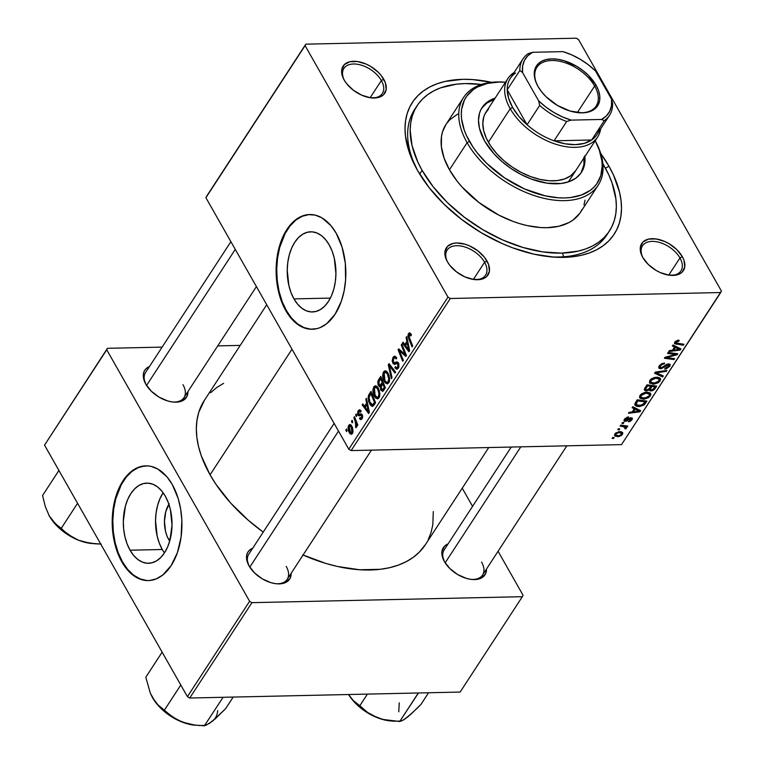 <?xml version="1.0" encoding="UTF-8"?>
<svg xmlns="http://www.w3.org/2000/svg" width="764" height="764" viewBox="0 0 764 764"><rect width="100%" height="100%" fill="white"/><g stroke="black" fill="none" stroke-linecap="round" stroke-linejoin="round"><path stroke-width="1.15" d="M169.694 541.17A25.403 15.433 88.7 0 1 168.72 539.604L170.448 538.267L168.72 539.604L166.858 535.612L165.492 531.114L164.451 521.315L165.759 511.699L169.226 503.724M163.057 492.866L159.943 498.711L157.594 505.462L156.104 512.864L155.531 520.647L157.164 536.108L159.323 543.204L162.264 549.497A40.091 24.352 -91.3 0 0 164.441 552.897L162.264 549.497L130.061 550.214L162.264 549.497A40.091 24.352 -91.3 0 1 163.114 492.78M165.291 496.18A40.091 24.352 88.7 0 1 170.248 539.136A40.091 24.352 88.7 0 1 148.56 563.278A40.091 24.352 88.7 0 1 130.061 550.214L127.11 543.911L124.962 536.815L123.682 529.204L123.319 521.354L125.392 506.169L127.741 499.417L130.854 493.582L134.607 488.874L138.876 485.493L143.479 483.564L148.235 483.154L152.981 484.281L157.518 486.907L161.672 490.927L165.291 496.18L168.233 502.483L170.391 509.569L172.034 525.04L169.961 540.224L167.612 546.976L164.499 552.811L160.736 557.51L156.477 560.891L151.874 562.829L147.118 563.24L142.371 562.113L137.835 559.487L133.681 555.466L130.061 550.214A40.091 24.352 88.7 0 1 125.105 507.258A40.091 24.352 88.7 0 1 146.793 483.115A40.091 24.352 88.7 0 1 165.291 496.18M146.105 465.839A57.386 34.858 -91.3 0 0 115.316 500.611A57.386 34.858 -91.3 0 0 122.46 561.855L121.848 561.874A57.386 34.858 88.7 0 1 114.762 500.391A57.386 34.858 88.7 0 1 145.8 465.839A57.386 34.858 88.7 0 1 172.282 484.548L167.106 477.022L157.957 469.125L151.282 466.432L147.872 465.897L141.053 466.479L137.721 467.597L131.341 471.417L125.573 477.233L120.636 484.815L116.701 493.869L113.034 509.445L112.212 520.571L112.719 531.811L114.552 542.707L117.637 552.859L124.331 565.837L129.928 572.513L132.984 575.149L139.478 578.911L146.268 580.525L149.687 580.506L156.419 578.816L162.789 574.996L171.146 565.599L177.429 552.553L181.097 536.977L181.842 520.217L180.657 509.091L178.193 498.52L172.282 484.548A57.386 34.858 88.7 0 1 179.368 546.021A57.386 34.858 88.7 0 1 148.331 580.583A57.386 34.858 88.7 0 1 121.848 561.874L122.46 561.855A57.386 34.858 -91.3 0 0 148.636 580.573M329.198 244.872A40.091 24.352 88.7 0 1 334.145 287.818A40.091 24.352 88.7 0 1 312.466 311.96A40.091 24.352 88.7 0 1 293.959 298.896L330.373 298.094L293.959 298.896L291.017 292.602L288.868 285.507L287.226 270.045L287.808 262.262L289.298 254.861L291.647 248.109L294.761 242.264L298.514 237.566L302.783 234.185L307.376 232.246L312.142 231.836L316.879 232.972L321.415 235.589L325.579 239.609L329.198 244.872L332.139 251.165L334.298 258.261L335.931 273.722L335.358 281.496L333.868 288.907L331.519 295.658L328.405 301.503L324.643 306.202L320.383 309.582L315.78 311.511L311.024 311.922L306.278 310.795L301.742 308.169L297.588 304.158L293.959 298.896A40.091 24.352 88.7 0 1 289.012 255.94A40.091 24.352 88.7 0 1 310.7 231.798A40.091 24.352 88.7 0 1 329.198 244.872M310.012 214.522A57.386 34.858 -91.3 0 0 279.223 249.293A57.386 34.858 -91.3 0 0 286.366 310.547L285.755 310.556A57.386 34.858 88.7 0 1 278.669 249.083A57.386 34.858 88.7 0 1 309.707 214.531A57.386 34.858 88.7 0 1 336.189 233.23L331.003 225.705L321.864 217.816L315.188 215.114L308.36 214.598L304.96 215.171L298.371 217.941L292.278 222.773L284.533 233.498L280.608 242.551L277.848 252.741L276.358 263.656L276.625 280.493L278.459 291.39L281.544 301.551L288.238 314.529L296.89 323.841L303.384 327.594L310.174 329.208L316.984 328.625L320.326 327.508L326.696 323.688L335.052 314.281L341.336 301.236L344.096 291.055L345.586 280.14L345.318 263.303L342.091 247.202L336.189 233.23A57.386 34.858 88.7 0 1 343.275 294.713A57.386 34.858 88.7 0 1 312.237 329.265A57.386 34.858 88.7 0 1 285.755 310.556L286.366 310.547A57.386 34.858 -91.3 0 0 312.543 329.255M669.885 275.279A22.949 13.637 33.1 0 0 679.941 257.936L682.3 256.618A24.868 14.774 -146.9 0 1 670.639 275.346A24.868 14.774 -146.9 0 1 642.801 257.487L648.302 264.487L655.97 270.351L660.258 272.567L668.939 275.155L676.646 274.983L679.75 273.856L682.204 272.089L684.773 266.894L683.961 260.209L682.3 256.618L676.808 249.618L669.14 243.754L664.852 241.539L656.171 238.951L648.464 239.122L642.906 242.026L640.337 247.211L641.149 253.896L642.801 257.487A24.868 14.774 -146.9 0 1 642.553 257.029A24.868 14.774 -146.9 0 1 652.37 238.683A24.868 14.774 -146.9 0 1 682.3 256.618L679.941 257.936A22.949 13.637 -146.9 0 1 680.944 270.876A22.949 13.637 -146.9 0 1 669.885 275.279M474.52 279.586A22.949 13.637 33.1 0 0 484.577 262.253L486.935 260.925A24.868 14.774 -146.9 0 1 475.275 279.662A24.868 14.774 -146.9 0 1 447.446 261.804L449.853 265.375L456.566 271.936L464.894 276.883L473.575 279.462L481.282 279.299L484.386 278.172L486.84 276.396L489.409 271.21L488.597 264.516L484.529 257.353L477.815 250.793L469.488 245.846L465.104 244.222L456.757 243L453.1 243.429L447.542 246.333L444.973 251.518L445.784 258.203L447.446 261.804A24.868 14.774 -146.9 0 1 447.188 261.345A24.868 14.774 -146.9 0 1 457.006 242.99A24.868 14.774 -146.9 0 1 486.935 260.925L484.577 262.253A22.949 13.637 -146.9 0 1 485.579 275.193A22.949 13.637 -146.9 0 1 474.52 279.586M371.294 97.878A22.949 13.637 33.1 0 0 381.351 80.535L383.709 79.217A24.868 14.774 -146.9 0 1 372.049 97.945A24.868 14.774 -146.9 0 1 344.22 80.086L346.627 83.668L353.34 90.219L361.668 95.166L370.349 97.754L378.056 97.582L381.16 96.455L383.614 94.688L386.183 89.493L385.371 82.808L381.303 75.646L378.218 72.217L370.55 66.353L366.262 64.138L357.581 61.55L349.874 61.722L344.316 64.625L341.747 69.81L342.558 76.495L344.22 80.086A24.868 14.774 -146.9 0 1 343.962 79.628A24.868 14.774 -146.9 0 1 353.78 61.282A24.868 14.774 -146.9 0 1 383.709 79.217L381.351 80.535A22.949 13.637 -146.9 0 1 382.353 93.485A22.949 13.637 -146.9 0 1 371.294 97.878M473.374 279.433L484.577 262.253L473.374 279.433M668.739 275.126L679.941 257.936L668.739 275.126M370.148 97.725L381.351 80.535L370.148 97.725M172.931 402.026A22.949 13.637 33.1 0 0 182.988 384.693A22.949 13.637 -146.9 0 1 183.981 397.633A22.949 13.637 -146.9 0 1 172.931 402.026M187.925 391.588A24.868 14.774 -146.9 0 1 173.686 402.103A24.868 14.774 -146.9 0 1 145.848 384.244L151.348 391.235L159.007 397.108L167.679 400.947L171.976 401.912L176.035 402.179L182.797 400.613L186.941 396.487L187.925 391.588M276.157 583.744A22.949 13.637 33.1 0 0 286.213 566.401A22.949 13.637 -146.9 0 1 287.207 579.341A22.949 13.637 -146.9 0 1 276.157 583.744M291.151 573.296A24.868 14.774 -146.9 0 1 276.912 583.811A24.868 14.774 -146.9 0 1 249.074 565.952L254.574 572.952L262.233 578.816L270.905 582.655L275.202 583.62L279.261 583.887L286.022 582.321L290.167 578.195L291.151 573.296M471.522 579.427A22.949 13.637 33.1 0 0 481.578 562.094A22.949 13.637 -146.9 0 1 482.571 575.034A22.949 13.637 -146.9 0 1 471.522 579.427M486.515 568.989A24.868 14.774 -146.9 0 1 472.267 579.504A24.868 14.774 -146.9 0 1 444.438 561.645L449.939 568.636L457.598 574.509L466.269 578.348L470.567 579.313L474.625 579.58L481.387 578.014L485.532 573.888L486.515 568.989M609.347 231.1L606.864 234.911A114.762 68.177 -146.9 0 1 550.204 256.819A114.762 68.177 33.1 0 0 608.068 232.944M608.965 166.237A120.502 71.587 -146.9 0 1 552.439 257.019A120.502 71.587 -146.9 0 1 417.555 170.468L429.253 187.791L444.19 204.37L461.781 219.564L481.339 232.791L502.139 243.544L512.739 247.861L533.874 254.154L554.206 257.153L572.962 256.733L581.528 255.252L589.436 252.922L596.608 249.79L602.977 245.865L608.478 241.195L613.062 235.828L616.691 229.802L619.327 223.193L620.931 216.05L621.504 208.457L621.036 200.464L619.528 192.175L613.463 174.975L608.965 166.237L600.743 153.526A120.502 71.587 -146.9 0 1 608.965 166.237L605.451 168.214L608.965 166.237M204.389 400.346L198.726 412.445L196.969 420.267L196.338 428.585L196.854 437.333L198.506 446.415L201.276 455.755L210.071 474.816L291.991 349.215L210.071 474.816L216.002 484.366L230.661 503.027L248.558 520.504L263.217 532.097A131.981 78.405 33.1 0 1 210.071 474.816A131.981 78.405 33.1 0 1 204.341 400.412L266.731 304.75M563.756 256.771L562.629 253.734M351.115 450.579L450.302 298.504L720.71 292.536L621.524 444.619L351.115 450.579L348.795 449.203L205.908 197.695L305.094 45.611L447.971 297.129L348.795 449.203L205.908 197.695L206.624 196.243L305.81 44.169L576.218 38.2L578.539 39.575L721.426 291.094L720.71 292.536L450.302 298.504L447.971 297.129L305.094 45.611L305.81 44.169L576.218 38.2L578.539 39.575L721.426 291.094L621.524 444.619L351.115 450.579L348.795 449.203L447.971 297.129L450.302 298.504L351.115 450.579M621.915 423.361L623.29 423.542L623.911 422.587L622.526 422.425L621.915 423.361L623.29 423.542L623.911 422.587L622.526 422.425L621.915 423.361M617.78 429.683L619.165 429.874L619.785 428.91L618.391 428.747L617.78 429.683L619.165 429.874L619.785 428.91L618.391 428.747L617.78 429.683M640.003 395.408L639.487 397.108L640.184 398.34L644.042 399.19L648.665 397.672L650.928 394.501L650.212 393.049L647.834 392.247L644.883 392.419L641.674 393.766L640.003 395.408L639.697 397.777L643.613 399.209L650.384 395.991L650.517 393.345L646.621 392.209L640.003 395.408M632.105 407.737L634.282 408.778L632.191 411.977L629.097 412.35L628.476 413.286L639.917 411.815L640.662 410.669L632.764 406.715L632.105 407.737L634.282 408.778L632.191 411.977L629.097 412.35L628.476 413.286L639.917 411.815L640.662 410.669L632.764 406.715L632.105 407.737M649.19 389.774L650.976 390.967L649.495 388.37L650.976 390.967L654.194 389.669L653.697 388.8L654.194 389.669L655.187 388.408L654.614 387.405L655.187 388.408L656.687 386.106L647.051 384.817L644.281 389.449L645.714 390.92L649.19 389.774L650.231 390.91L652.618 390.652L654.49 389.363L656.687 386.106L647.051 384.817L644.692 388.427L644.405 390.156L646.306 390.948L649.19 389.774L649.295 390.375M654.586 373.252L662.655 376.958L663.314 375.945L656.4 372.775L666.284 371.39L666.905 370.444L655.369 372.058L654.586 373.252L662.655 376.958L663.314 375.945L656.4 372.775L666.284 371.39L666.905 370.444L655.369 372.058L654.586 373.252M678.298 340.247L675.386 341.374L674.641 343.714L683.35 345.223L683.971 344.277L675.844 342.94L676.302 341.766L678.738 341.241L679.206 340.305L674.746 342.138L674.497 343.523L683.35 345.223L683.971 344.277L677.143 343.361L675.949 342.176L678.738 341.241L679.206 340.305L678.298 340.247M667.526 353.426L675.71 354.486L665.005 357.285L664.365 358.268L674.001 359.558L674.622 358.612L666.418 357.552L677.124 354.773L677.773 353.78L668.137 352.481L667.526 353.426L675.71 354.486L665.005 357.285L664.365 358.268L674.001 359.558L674.622 358.612L666.418 357.552L677.124 354.773L677.773 353.78L668.137 352.481L667.526 353.426M672.368 345.987L674.545 347.028L672.463 350.237L669.359 350.6L668.748 351.545L680.189 350.074L680.934 348.928L673.036 344.975L672.368 345.987L674.545 347.028L672.463 350.237L669.359 350.6L668.748 351.545L680.189 350.074L680.934 348.928L673.036 344.975L672.368 345.987M667.984 364.839L668.481 366.357L665.177 368.133L664.9 369.069L669.703 366.367L668.309 363.912L669.703 366.367L670.114 364.504L668.529 363.903L661.013 367.761L660.115 367.388L659.905 365.049L660.43 365.966L662.445 364.275L662.035 363.559L662.445 364.275L663.83 363.998L663.362 363.187L664.164 363.998L663.677 363.139L664.164 363.998L664.651 363.062L659.227 365.937L658.673 367.255L659.389 368.515L661.538 368.573L668.299 364.858L668.844 365.478L668.233 366.691L665.177 368.133L664.67 369.069L666.227 368.85L669.703 366.367L670.229 364.953L669.55 364.036L667.02 364.208L661.538 367.694L660.153 367.455L660.43 365.966L662.121 364.409L664.164 363.998L664.651 363.062L661.595 363.759L659.227 365.937L658.816 368.019L660.507 368.697L666.8 365.211L668.777 365.144L668.089 363.931M649.782 380.415L649.696 383.089L653.822 384.197L658.444 382.668L660.717 379.498L660 378.046L657.613 377.254L654.662 377.426L651.453 378.772L649.782 380.415L649.476 382.783L653.392 384.216L660.163 380.988L660.306 378.352L656.4 377.215L649.782 380.415M625.764 420.506L624.971 418.586L625.372 419.302L628.189 417.908L627.702 417.058L628.189 417.908L628.657 416.972L627.053 417.23L624.198 419.684L623.997 420.792L624.78 421.403L626.728 421.05L630.835 418.662L630.969 419.875L628.352 421.833L629.956 421.461L631.952 419.856L632.325 418.118L630.071 417.946L625.515 420.486L625.496 419.121L628.189 417.908L628.514 416.982L624.436 419.274L624.064 420.945L625.239 421.442L630.73 418.662L631.15 419.627L628.352 421.833L632.095 419.646L632.382 418.204L631.169 417.727L625.764 420.506L624.522 419.149M635.524 402.485L634.798 404.099L635.18 405.417L636.88 406.362L639.707 406.553L643.976 405.016L646.907 401.1L637.271 399.811L634.836 403.927L634.96 405.111L639.038 406.582L644.558 404.5L646.907 401.1L637.271 399.811L635.524 402.485M614.896 433.914L614.514 435.203L615.077 436.12L618.362 436.693L621.543 435.432L622.851 433.131L621.667 431.918L619.843 431.612L615.736 432.968L614.667 435.671L617.761 436.731L622.421 434.468L622.717 432.711L619.432 431.612L614.896 433.914M626.451 428.289L624.971 425.682L626.451 428.289L625.076 425.701L625.706 426.809L627.149 427.009L626.518 425.892L627.149 427.009L627.769 426.064L620.76 425.118L620.139 426.073L625.067 427.086L625.449 427.888L624.79 428.585L625.754 428.938L626.595 427.773L625.706 426.809L627.149 427.009L627.769 426.064L620.76 425.118L620.139 426.073L622.927 426.484L625.344 428.107L624.79 428.585L625.754 428.938L626.49 427.477M612.126 438.355L613.511 438.546L614.132 437.581L612.738 437.419L612.126 438.355L613.511 438.546L614.132 437.581L612.738 437.419L612.126 438.355M355.623 414.928L356.291 416.561L356.912 415.597L356.234 413.993L355.623 414.928L356.626 414.909L355.623 414.928L356.291 416.561L356.912 415.597L356.234 413.993L355.623 414.928M351.497 421.26L352.166 422.884L352.787 421.929L352.108 420.315L351.497 421.26L352.5 421.231L351.497 421.26L352.166 422.884L352.787 421.929L352.108 420.315L351.497 421.26M373.787 386.851L372.88 390.452L373.72 394.921L375.458 397.929L377.913 398.808L379.765 395.914L379.364 390.614L376.7 386.221L375.172 385.782L373.787 386.851L377.33 386.775L373.787 386.851C372.45 390.175 372.689 393.403 374.484 396.526L377.359 398.913L379.011 397.815L379.918 393.641L378.237 388.026L375.42 385.753L373.787 386.851M365.822 399.305L366.624 403.106L364.543 406.314L362.814 403.917L362.193 404.863L368.62 413.515L369.365 412.369L366.481 398.283L365.822 399.305L366.682 399.286L365.822 399.305L366.624 403.106L364.543 406.314L362.814 403.917L362.193 404.863L368.62 413.515L369.365 412.369L366.481 398.283L365.822 399.305M378.409 379.994L377.75 382.019L378.17 385.046L379.326 386.603L380.338 386.536L380.692 389.812L382.707 391.34L385.39 387.797L380.768 376.385L378.409 379.994L379.842 379.966L378.409 379.994L378.466 385.667L380.338 386.536L380.892 390.194L382.974 391.197L385.39 387.797L380.768 376.385L378.409 379.994M388.303 364.82L391.359 378.657L392.018 377.645L389.401 365.784L394.988 373.08L395.609 372.135L389.086 363.626L388.303 364.82L389.974 364.781L388.303 364.82L391.359 378.657L392.018 377.645L389.401 365.784L394.988 373.08L395.609 372.135L389.086 363.626L388.303 364.82M409.141 334.794L411.376 334.995L410.459 335.024L410.889 335.969L411.424 334.899L409.428 332.798L408.253 334.088L407.986 336.036L412.054 346.923L412.675 345.968L408.864 336.15L409.456 334.479L410.889 335.969L411.328 334.642L409.619 332.77L408.53 333.582L408.664 338.557L412.054 346.923L412.675 345.968L409.399 337.889L409.141 334.794L411.204 334.374M401.234 344.994L405.178 354.63L398.722 348.852L398.082 349.836L402.704 361.257L403.325 360.302L399.371 350.657L405.827 356.463L406.467 355.48L401.854 344.048L401.234 344.994L402.227 344.975L401.234 344.994L405.178 354.63L398.722 348.852L398.082 349.836L402.704 361.257L403.325 360.302L399.371 350.657L405.827 356.463L406.467 355.48L401.854 344.048L401.234 344.994M406.085 337.554L406.897 341.365L404.805 344.564L403.077 342.167L402.466 343.112L408.893 351.765L409.638 350.619L406.754 336.542L406.085 337.554L406.954 337.535L406.085 337.554L406.897 341.365L404.805 344.564L403.077 342.167L402.466 343.112L408.893 351.765L409.638 350.619L406.754 336.542L406.085 337.554M393.011 357.371L392.161 360.961L393.088 363.54L394.453 364.428L397.395 363.53L398.139 364.562L397.471 367.312L396.325 367.685L395.427 366.701L394.873 367.732L397.032 369.279L398.884 367.073L398.77 363.616L397.099 361.916L394.377 362.709L393.508 362.289L393.03 360.245L393.785 358.354L395.103 357.714L396.191 358.984L396.736 357.924L394.921 356.119L393.422 356.826L393.011 357.371L396.335 357.294L393.011 357.371L392.811 363.11L394.396 364.428L397.184 363.511L397.92 364.036L397.7 366.997L396.659 367.751L395.427 366.701L394.988 367.962L396.812 369.298L398.34 368.191L398.493 363.043L396.573 361.935L394.023 362.699L393.374 362.079L393.622 358.593L395.208 357.772L396.191 358.984L396.736 357.924L394.673 356.1L393.011 357.371M383.566 371.848L382.668 375.458L383.499 379.918L385.237 382.926L387.692 383.805L389.544 380.921L389.143 375.611L386.479 371.218L384.951 370.788L383.566 371.848L387.119 371.772L383.566 371.848C382.229 375.181 382.468 378.409 384.263 381.532L387.138 383.92L388.8 382.821L389.697 378.648L388.017 373.033L385.199 370.76L383.566 371.848M359.013 415.845L362.48 415.282L361.305 415.301L362.613 415.769L361.697 415.788L361.611 417.765L362.537 417.746L359.997 417.593L359.462 418.662L362.165 418.605L359.462 418.662L360.789 419.675L362.098 418.71L362.212 414.699L361.095 413.849L358.526 413.993L358.698 411.653L360.598 412.111L361.143 411.042L359.653 409.705L357.753 411.634L357.733 414.518L358.86 415.817L361.305 415.301L361.907 416.81L361.238 418.175L359.997 417.593L359.462 418.662L361.152 419.608L362.699 416.762L361.573 413.983L359.137 414.441L358.459 413.859L358.946 411.347L359.691 411.137L360.598 412.111L361.143 411.042L359.567 409.705L358.221 410.717L357.963 415.005L359.109 415.845M369.241 394.052L368.143 397.366L368.735 401.692L370.951 405.713L372.861 406.343L375.611 402.79L370.989 391.378L369.241 394.052L370.674 394.014L369.241 394.052L368.429 395.733L369.795 404.137L372.393 406.429L375.611 402.79L370.989 391.378L369.241 394.052M348.671 425.347L348.012 427.678L348.537 431.058L349.969 433.685L351.669 434.248L353.063 431.755L352.538 427.687L350.695 424.736L348.671 425.347L351.297 425.29L348.671 425.347L349.291 432.72L351.23 434.353L352.424 433.541L351.755 425.987L349.912 424.498L348.671 425.347M353.856 417.641L356.11 424.058L355.499 426.236L355.89 427.735L356.692 426.646L356.53 424.221L357.218 425.94L357.838 424.994L354.477 416.695L353.856 417.641L354.849 417.621L353.856 417.641L355.184 420.993L355.89 427.735L356.454 427.353L356.53 424.221L357.218 425.94L357.838 424.994L354.477 416.695L353.856 417.641M345.844 429.922L346.503 431.555L347.133 430.6L346.455 428.986L345.844 429.922L346.837 429.903L345.844 429.922L346.503 431.555L347.133 430.6L346.455 428.986L345.844 429.922M415.922 107.629A114.762 68.177 33.1 0 0 417.411 170.21A114.762 68.177 -146.9 0 1 414.613 109.529L417.134 105.661A114.762 68.177 -146.9 0 1 481.377 84.479L465.095 83.572L456.394 84.183L440.713 87.812L433.885 90.792L427.821 94.535L422.578 98.976L418.204 104.095L414.747 109.825L412.245 116.128L410.717 122.928L410.172 130.167L412.054 145.666L417.832 162.044L422.11 170.362A114.762 68.177 -146.9 0 1 417.134 105.661M189.73 698.029L251.929 602.662L522.337 596.694L460.138 692.06L189.73 698.029L187.409 696.653L44.532 445.135L106.731 349.769L249.608 601.278L187.409 696.653L44.532 445.135L107.447 348.317L162.121 347.114L107.447 348.317L44.532 445.135L107.447 348.317L106.731 349.769L249.608 601.278L251.929 602.662L249.608 601.278L187.409 696.653L189.73 698.029L460.138 692.06L522.337 596.694L251.929 602.662L189.73 698.029M462.239 488.186L472.563 506.351L462.239 488.186M498.071 551.264L523.053 595.251L522.337 596.694L523.053 595.251L498.071 551.264M217.73 345.891L240.23 345.395L217.73 345.891M448.067 543.911L444.543 546.174L441.964 551.36L441.945 554.578L444.438 561.645A24.868 14.774 -146.9 0 1 444.18 561.187A24.868 14.774 -146.9 0 1 448.067 543.911M252.703 548.218L249.179 550.491L247.479 552.84L246.61 555.676L246.581 558.895L249.074 565.952A24.868 14.774 -146.9 0 1 248.825 565.494A24.868 14.774 -146.9 0 1 252.703 548.218M149.477 366.51L145.953 368.773L144.253 371.123L143.384 373.968L143.355 377.177L145.848 384.244A24.868 14.774 -146.9 0 1 145.599 383.786A24.868 14.774 -146.9 0 1 149.477 366.51M223.613 383.318L216.632 387.615L210.606 392.725M302.706 554.855L325.951 563.469L337.468 566.477L359.739 569.763L380.281 569.304L389.659 567.681L398.321 565.131L406.171 561.693L413.152 557.405L419.178 552.286L425.481 544.541M428.174 539.814L431.058 532.575L432.816 524.753L433.293 511.555M145.962 384.445A22.949 13.637 -146.9 0 1 145.532 372.555L230.9 241.672M444.553 561.846A22.949 13.637 -146.9 0 1 444.123 549.956L511.24 447.055M249.188 566.153A22.949 13.637 -146.9 0 1 248.758 554.272L334.126 423.38M303.079 555.017A131.981 78.405 33.1 0 0 425.443 544.608L488.74 447.542M491.558 82.311L472.314 79.551L462.688 79.332L444.992 81.462L437.084 83.782L429.912 86.915L423.542 90.84L418.042 95.51L413.448 100.877L409.829 106.903L407.193 113.511L405.588 120.655L405.016 128.257L405.483 136.24L409.523 153.058L417.555 170.468A120.502 71.587 -146.9 0 1 416.323 168.252A120.502 71.587 -146.9 0 1 491.558 82.311M305.094 45.611L205.908 197.695L305.094 45.611M344.335 80.287A22.949 13.637 -146.9 0 1 343.896 68.407A22.949 13.637 -146.9 0 1 361.926 65.351A22.949 13.637 -146.9 0 1 381.351 80.535A22.949 13.637 33.1 0 0 354.066 63.985A22.949 13.637 33.1 0 0 344.335 80.287M642.925 257.688A22.949 13.637 -146.9 0 1 642.486 245.807A22.949 13.637 -146.9 0 1 660.516 242.751A22.949 13.637 -146.9 0 1 679.941 257.936A22.949 13.637 33.1 0 0 652.657 241.386A22.949 13.637 33.1 0 0 642.925 257.688M447.561 262.004A22.949 13.637 -146.9 0 1 447.121 250.114A22.949 13.637 -146.9 0 1 465.152 247.058A22.949 13.637 -146.9 0 1 484.577 262.253A22.949 13.637 33.1 0 0 457.292 245.693A22.949 13.637 33.1 0 0 447.561 262.004M308.962 214.588L302.229 216.269L295.859 220.089L290.091 225.905L285.144 233.488L279.681 247.517L277.552 258.117L276.721 269.243L277.236 280.483L279.07 291.38L282.155 301.532L286.366 310.547L291.552 318.072L297.502 323.821L303.996 327.584L310.776 329.198M145.055 465.897L138.322 467.587L131.952 471.407L126.184 477.223L121.237 484.796L115.775 498.825L113.645 509.426L112.814 520.561L113.33 531.792L115.163 542.698L118.248 552.849L122.46 561.855L127.645 569.39L133.595 575.139L140.089 578.892L146.869 580.506M169.694 541.179L168.72 539.604A25.403 15.433 88.7 0 1 168.882 504.259M404.509 353.933L402.905 353.971L404.509 353.933M402.494 352.07L400.785 352.108L402.494 352.07M400.794 350.619L399.371 350.657L400.794 350.619M399.83 349.797L398.082 349.836L399.83 349.797M406.123 354.611L405.178 354.63L406.123 354.611M405.054 351.975L404.041 351.994L405.054 351.975M403.736 343.084L402.466 343.112L403.736 343.084M406.238 344.535L404.805 344.564L406.238 344.535M407.737 341.346L406.897 341.365L407.737 341.346M407.222 343.036L408.072 347.219L408.931 347.2L408.072 347.219L408.73 349.988L409.504 349.969L408.73 349.988L405.55 345.586L407.222 343.036L408.081 343.017L407.222 343.036L408.73 349.988L405.55 345.586L407.222 343.036M409.657 338.528L408.664 338.557L409.657 338.528M410.726 333.524L408.53 333.582L410.726 333.524M396.621 357.733L395.208 357.772L396.621 357.733M396.554 357.638L395.208 357.772M398.225 362.633L394.023 362.699M397.91 362.298L395.427 362.346L397.91 362.298M397.156 361.926L396.573 361.935L397.156 361.926M398.522 367.885L394.988 367.962L398.522 367.885M396.363 367.704L394.873 367.732L396.363 367.704M398.913 366.978L397.7 366.997L398.913 366.978M398.913 364.017L397.92 364.036L398.913 364.017M397.184 363.511L397.92 364.036M398.712 363.473L397.242 363.502L398.712 363.473M398.455 362.986L392.811 363.11L398.455 362.986M392.457 368.028L391.072 368.057L392.457 368.028M390.719 365.755L389.401 365.784L390.719 365.755M385.476 381.503L384.263 381.532L385.476 381.503M387.377 373.921L388.781 378.619L389.688 378.6L388.781 378.619L388.16 381.628L389.373 381.599L387.004 382.392L384.932 380.701L384.177 373.08L385.371 372.316L387.377 373.921L388.465 373.902L387.377 373.921L388.79 379.039L388.332 381.332L387.367 382.315L386.03 382.057L384.722 380.3L383.604 374.914L384.951 372.393L386.278 372.612L387.377 373.921M382.372 391.407L382.974 391.197M383.872 390.127L380.892 390.194L383.872 390.127M381.207 386.517L380.338 386.536L381.207 386.517M379.784 386.708L380.338 386.536M381.656 385.6L378.466 385.667L381.656 385.6L382.793 383.853L384.235 387.415L385.228 387.386L384.235 387.415L383.184 389.019L384.617 388.991L383.184 389.019L382.296 389.869L381.035 387.319L382.793 383.853L383.786 383.834L382.793 383.853L384.235 387.415L382.602 389.755L381.131 388.341L381.666 385.581M380.692 378.667L382.248 382.516L383.241 382.497L382.248 382.516L380.949 384.512L382.382 384.473L380.949 384.512L379.918 385.457L379.097 384.76L378.973 381.398L380.692 378.667L381.685 378.648L380.692 378.667L382.248 382.516L379.784 385.448L378.667 382.449L380.692 378.667M358.698 411.653L361.124 411.07M359.978 414.203L359.013 414.422M361.611 417.765L360.885 418.29L362.346 418.261M360.436 415.435L361.305 415.301M362.327 414.909L357.963 415.005L362.327 414.909M360.904 410.65L358.221 410.717L360.904 410.65M363.473 404.834L362.193 404.863L363.473 404.834M365.975 406.276L364.543 406.314L365.975 406.276M367.465 403.086L366.624 403.106L367.465 403.086M366.949 404.777L367.799 408.96L368.668 408.941L367.799 408.96L368.468 411.729L369.232 411.71L368.468 411.729L365.278 407.336L366.949 404.777L367.809 404.758L366.949 404.777L368.468 411.729L365.278 407.336L366.949 404.777M370.998 404.108L369.795 404.137L370.998 404.108M369.633 395.704L368.429 395.733L369.633 395.704M370.903 393.661L374.456 402.408L375.449 402.389L374.456 402.408L373.558 403.774L374.99 403.745L373.558 403.774L372.698 404.786L374.331 404.758L371.753 404.786L370.444 403.258C368.754 400.403 368.649 397.605 370.12 394.864L370.903 393.661L371.906 393.641L370.903 393.661L374.456 402.408L372.698 404.786L369.91 402.189L369.088 397.347L370.903 393.661M375.687 396.497L374.484 396.526L375.687 396.497M377.597 388.914L379.001 393.622L379.909 393.603L379.001 393.622L378.381 396.631L379.584 396.602L377.215 397.385L375.153 395.695L374.398 388.074L375.592 387.319L377.597 388.914L378.686 388.895L377.597 388.914L378.858 392.314L378.896 395.255L378.209 396.86L377.139 397.385L374.742 394.873L373.825 389.907L375.172 387.396L376.499 387.606L377.597 388.914M349.177 426.255L350.265 425.93L351.516 427.63L352.309 430.447L351.937 432.596L349.902 431.784L348.823 427.62L349.177 426.255L352.271 427.009L351.211 427.028L351.937 432.596L351.297 433.016L349.291 432.72L350.571 432.691L349.177 426.255L351.641 425.777M357.514 424.192L356.53 424.221L357.514 424.192M356.721 426.207L355.499 426.236L356.721 426.207M356.731 425.968L355.938 425.987L356.731 425.968M356.215 420.974L355.184 420.993L356.215 420.974M372.698 404.786L374.255 404.882M351.937 432.596L351.287 433.016L352.729 432.987M676.465 353.608L677.124 354.773L676.465 353.608M671.919 355.384L672.32 356.091L671.919 355.384M668.424 356.339L668.815 357.027L668.424 356.339M666.093 356.979L666.418 357.552L666.093 356.979M673.361 358.431L674.001 359.558L673.361 358.431M675.109 353.426L675.71 354.486L675.109 353.426M672.731 353.102L673.38 354.248L672.731 353.102M678.976 347.954L680.189 350.074L678.976 347.954M673.514 345.213L674.545 347.028L673.514 345.213M675.452 347.515L677.802 348.699L676.732 346.827L677.802 348.699L679.482 349.396L678.537 347.725L679.482 349.396L673.791 350.074L673.218 349.072L673.791 350.074L675.452 347.515L674.402 345.653L675.452 347.515L679.482 349.396L673.791 350.074L675.452 347.515M678.174 340.247L678.738 341.241L678.174 340.247M677.391 340.343L677.869 341.174L677.391 340.343M675.462 341.307L675.949 342.176L675.462 341.307M675.109 341.661L675.825 342.912L675.949 342.176M682.71 344.106L683.35 345.223L682.71 344.106M674.927 341.89L676.283 344.277L674.927 341.89M666.389 364.485L666.8 365.211L666.389 364.485M664.174 366.023L664.642 366.854L664.174 366.023M659.074 366.176L660.507 368.697L659.074 366.176M665.836 370.588L666.284 371.39L665.836 370.588M658.912 371.562L659.389 372.393L658.912 371.562M655.951 371.972L656.4 372.775L655.951 371.972M661.634 375.162L662.655 376.958L661.634 375.162M658.062 377.301L660.163 380.988L658.062 377.301M652.809 383.194L653.392 384.216L652.809 383.194M659.007 379.106L658.759 381.236L656.047 382.965L651.339 382.659L650.479 379.565L650.985 380.453L653.831 378.476L657.231 378.237L659.007 379.106L658.94 380.988L654.118 383.27L650.794 382.115L650.985 380.453L655.741 378.151L655.264 377.32L655.741 378.151L659.007 379.106L657.976 377.292L659.131 379.307L657.995 377.292M644.787 388.274L646.306 390.948L644.787 388.274M651.94 386.498L654.949 386.899L654.309 385.782L654.949 386.899L653.898 388.513L651.539 390.022L649.62 388.179L650.393 389.544L650.947 388.026L650.374 387.023L650.947 388.026L651.94 386.498L651.3 385.381L651.94 386.498L654.949 386.899L652.962 389.583L650.804 389.926L650.498 388.819L651.94 386.498M649.62 388.179L650.393 389.544M647.557 385.916L650.813 386.345L650.183 385.228L650.813 386.345L649.515 388.341L646.946 390.012L645.79 389.554L645.265 387.549L645.866 388.599L646.411 387.673L645.838 386.67L646.411 387.673L647.557 385.916L646.984 384.913L647.557 385.916L650.813 386.345L648.493 389.516L646.22 389.898L645.771 388.847L647.557 385.916M631.007 417.736L632.095 419.646L631.007 417.736M630.73 418.662L631.15 419.627M629.67 418.118L630.042 418.767L629.67 418.118M628.486 418.901L628.848 419.56L628.486 418.901M626.576 420.286L626.948 420.935L626.576 420.286M624.217 419.646L625.239 421.442L624.217 419.646M638.714 409.695L639.917 411.815L638.714 409.695M633.251 406.964L634.282 408.778L633.251 406.964M635.19 409.265L637.529 410.44L636.469 408.568L637.529 410.44L639.21 411.147L638.265 409.475L639.21 411.147L633.518 411.825L632.945 410.822L633.518 411.825L635.19 409.265L634.13 407.403L635.19 409.265L639.21 411.147L633.518 411.825L635.19 409.265M644.873 402.341L645.446 403.344L644.873 402.341M644.042 403.602L644.558 404.5L644.042 403.602L639.716 405.646L636.345 404.538L636.995 402.112L636.422 401.11L636.995 402.112L637.778 400.909L645.16 401.902L644.529 400.785L645.16 401.902L641.989 405.245L636.966 405.111L636.202 403.803L637.778 400.909L637.205 399.906L637.778 400.909L645.16 401.902L644.071 403.564M638.475 405.588L639.038 406.582L638.475 405.588M648.283 392.304L650.384 395.991L648.283 392.304M643.03 398.187L643.613 399.209L643.03 398.187M649.219 394.1L649.161 395.981L646.946 397.71L642.123 397.939L640.891 396.764L640.7 394.568L641.197 395.456L643.718 393.603L646.974 393.183L649.219 394.1L649.161 395.981L644.339 398.273L641.015 397.108L641.197 395.456L645.952 393.154L645.484 392.314L645.952 393.154L649.219 394.1L648.197 392.285L649.352 394.3L648.206 392.295M620.846 431.698L622.421 434.468L620.846 431.698M617.169 435.69L617.761 436.731L617.169 435.69M618.936 432.548L621.609 433.389L621.485 434.458L618.382 435.795L615.755 434.897L615.469 433.217L615.851 433.895L618.936 432.548L618.458 431.708L618.936 432.548L621.428 433.169L621.056 434.926L618.382 435.795L615.88 435.069L616.462 433.283L618.936 432.548M618.534 428.766L619.165 429.874L618.534 428.766M625.315 428.155L625.754 428.938L625.315 428.155M624.341 425.605L625.344 428.107M622.268 425.328L622.927 426.484L622.268 425.328M622.66 422.435L623.29 423.542L622.66 422.435M612.881 437.438L613.511 438.546L612.881 437.438M594.65 86.026A35.383 21.02 33.1 0 0 552.257 60.499A35.383 21.02 33.1 0 0 537.875 86.227A35.383 21.02 -146.9 0 1 536.911 67.308A35.383 21.02 -146.9 0 1 564.701 62.6A35.383 21.02 -146.9 0 1 594.65 86.026L577.326 112.585L594.65 86.026A35.383 21.02 -146.9 0 1 596.187 105.976A35.383 21.02 -146.9 0 1 578.482 112.709A35.383 21.02 33.1 0 0 594.65 86.026L596.073 85.234L594.65 86.026M538.037 86.513A36.538 21.707 -146.9 0 1 537.665 85.835A36.538 21.707 -146.9 0 1 552.086 58.876A36.538 21.707 -146.9 0 1 596.073 85.234L598.499 90.505L599.73 95.605L599.702 100.332L598.413 104.506L595.92 107.953L592.32 110.56L587.755 112.212L582.388 112.862L570.116 111.047L557.376 105.403L546.117 96.789L541.59 91.766L538.037 86.513L535.602 81.232L534.38 76.133L534.408 71.405L535.698 67.242L538.19 63.784L541.781 61.177L546.356 59.525L551.723 58.885L557.682 59.277L563.994 60.69L576.734 66.334L582.665 70.345L587.994 74.948L596.073 85.234A36.538 21.707 -146.9 0 1 578.931 112.747A36.538 21.707 -146.9 0 1 538.037 86.513M599.606 127.808A51.646 30.684 -146.9 0 1 591.661 139.984A51.646 30.684 -146.9 0 1 554.081 140.815A51.646 30.684 -146.9 0 1 527.074 124.771A51.646 30.684 -146.9 0 1 512.587 107.399L510.228 108.717A53.556 31.821 33.1 0 0 561.96 145.924A53.556 31.821 33.1 0 0 600.628 128.935A53.556 31.821 -146.9 0 1 597.62 137.033A53.556 31.821 -146.9 0 1 555.562 144.167A53.556 31.821 -146.9 0 1 510.228 108.717L488.377 142.228L510.228 108.717A53.556 31.821 -146.9 0 1 507.907 78.52A53.556 31.821 -146.9 0 1 514.115 72.513A53.556 31.821 33.1 0 0 510.228 108.717L512.587 107.399L518.851 116.367L527.074 124.771L507.22 89.818L508.633 98.375L512.587 107.399A51.646 30.684 -146.9 0 1 507.22 89.818A51.646 30.684 -146.9 0 1 515.547 72.991M591.661 139.984L554.081 140.815L564.997 143.785L575.282 144.644L584.336 143.355L591.661 139.984L554.081 140.815L566.687 121.486L571.128 120.12L601.507 119.451L604.267 120.655L591.661 139.984A51.646 30.684 33.1 0 0 596.865 134.703L609.471 115.374A51.646 30.684 -146.9 0 1 604.267 120.655L591.661 139.984M527.074 124.771L507.22 89.818L519.826 70.489L522.566 72.542L538.62 100.8L539.68 105.442L527.074 124.771A51.646 30.684 33.1 0 0 554.081 140.815L566.687 121.486A51.646 30.684 -146.9 0 1 539.68 105.442L527.074 124.771M609.471 115.374A51.646 30.684 -146.9 0 0 612.604 103.837L611.544 99.196A49.736 29.548 -146.9 0 1 601.507 119.451L604.267 120.655A51.646 30.684 33.1 0 0 612.604 103.837L611.544 99.196L595.49 70.937L588.261 64.701L580.229 59.277L571.692 54.865L562.982 51.627L532.594 52.296L528.153 53.661A51.646 30.684 33.1 0 0 519.826 70.489A51.646 30.684 -146.9 0 1 522.958 58.943A51.646 30.684 -146.9 0 1 528.153 53.661L532.594 52.296L527.733 55.829L524.371 60.509L522.624 66.153L522.566 72.542L538.62 100.8L545.849 107.036L553.881 112.461L562.419 116.882L571.128 120.12L601.507 119.451L606.377 115.908L609.739 111.229L611.486 105.585L611.544 99.196L595.49 70.937A49.736 29.548 -146.9 0 0 562.982 51.627L532.594 52.296A49.736 29.548 -146.9 0 0 522.566 72.542L519.826 70.489L507.22 89.818A51.646 30.684 33.1 0 1 510.352 78.281L522.958 58.943M539.68 105.442A51.646 30.684 33.1 0 0 566.687 121.486L571.128 120.12A49.736 29.548 -146.9 0 1 538.62 100.8L539.68 105.442M583.944 157.088L583.897 164.757L580.984 173.027A59.296 35.23 33.1 0 0 584.03 157.881M584.871 156.591A59.296 35.23 -146.9 0 1 581.414 172.387A59.296 35.23 -146.9 0 1 534.848 180.285A59.296 35.23 -146.9 0 1 484.653 141.034L479.458 128.276L478.484 120.263L479.563 113.015L480.852 109.758L484.901 104.152L490.736 99.931L495.148 98.079A59.296 35.23 -146.9 0 0 482.084 107.609L482.084 107.609A59.296 35.23 -146.9 0 0 484.653 141.034L493.907 153.707L501.948 161.567L511.135 168.596L521.115 174.517L531.496 179.12L546.967 183.159L561.129 183.494L569.237 181.612L575.894 178.136L580.86 173.199L583.944 166.982L584.737 163.467L584.785 155.799M506.255 82.292L504.794 82.178A80.335 47.721 33.1 0 0 467.11 142.696L469.468 141.378A78.425 46.585 -146.9 0 1 505.481 82.235L498.844 82.063L487.317 83.448L477.51 87L473.365 89.56L466.794 96.092L464.436 100.008L461.676 108.956L461.303 113.903L461.609 119.098L464.245 130.042L466.537 135.686L472.992 147.041L477.08 152.647L486.802 163.439L504.479 177.811L524.515 188.937L545.162 195.832L558.398 197.79L564.663 197.933L570.612 197.523L581.328 195.04L590.133 190.446L593.724 187.409L596.703 183.914L600.781 175.691L602.194 166.094L601.889 160.898L599.262 149.954L595.204 140.748A80.335 47.721 -146.9 0 1 598.202 185.174A80.335 47.721 -146.9 0 1 535.106 195.87A80.335 47.721 -146.9 0 1 467.11 142.696A80.335 47.721 -146.9 0 1 463.624 97.4A80.335 47.721 -146.9 0 1 505.481 82.235M463.624 97.4L445.966 124.465A80.335 47.721 33.1 0 0 449.452 169.761L467.11 142.696L449.452 169.761L444.104 158.158L441.411 146.946L441.477 136.555L442.547 131.79L445.995 124.427M419.684 174.077L422.11 170.362L419.684 174.077M602.872 163.716A114.762 68.177 -146.9 0 1 604.41 166.342A114.762 68.177 -146.9 0 1 609.385 231.043A114.762 68.177 -146.9 0 1 519.262 246.323A114.762 68.177 -146.9 0 1 422.11 170.362L433.255 186.865L447.475 202.651L464.226 217.129L482.867 229.725L502.664 239.963L522.872 247.45L542.717 251.9L561.425 253.132L578.281 251.108L585.807 248.902L592.635 245.912L598.699 242.178L603.942 237.728L608.316 232.609L611.763 226.879L614.275 220.586L615.803 213.786L616.347 206.547L615.899 198.936L612.05 182.921L608.688 174.66L602.872 163.716M575.75 170.573L575.769 170.544A53.556 31.821 -146.9 0 1 533.711 177.678A53.556 31.821 -146.9 0 1 488.377 142.228A53.556 31.821 -146.9 0 1 486.047 112.031M585.043 200.149L583.973 204.914M582.216 209.317L579.8 213.337L573.067 220.032L568.827 222.639L558.77 226.287L546.976 227.701L540.559 227.548L526.998 225.552L519.988 223.718L512.911 221.359L498.844 215.123L478.942 202.498L461.991 186.932L457.254 181.316L449.452 169.761A80.335 47.721 33.1 0 0 517.457 222.935A80.335 47.721 33.1 0 0 580.544 212.239L598.202 185.174M446.72 123.367L449.776 119.795L457.693 114.065M595.204 140.748A78.425 46.585 -146.9 0 1 563.517 197.952A78.425 46.585 -146.9 0 1 469.468 141.378L467.11 142.696A80.335 47.721 33.1 0 0 563.822 200.645A80.335 47.721 33.1 0 0 595.538 141.359L594.841 140.07M481.673 108.259A59.296 35.23 33.1 0 1 494.308 99.368L486.763 103.15L481.797 108.087M575.789 170.515L570.784 175.739L564.768 178.871L557.443 180.571L549.106 180.753L540.072 179.425L530.684 176.627L521.296 172.463L512.291 167.115L503.992 160.765L496.734 153.669L490.784 146.096L486.372 138.341L483.679 130.701L482.8 123.462L483.774 116.911L484.939 113.979L488.588 108.918M146.564 385.438L235.283 249.398L146.564 385.438M51.933 519.959L49.288 515.939A38.496 22.872 33.1 0 0 61.464 530.063L61.235 528.344L54.846 523.292L49.288 515.939L45.229 506.389L42.574 495.502L58.914 470.462L42.574 495.502L45.229 506.389L49.288 515.939L57.797 526.768L65.437 533.11L78.568 540.234L69.046 535.067L57.959 526.052L51.933 519.959M77.565 503.295L61.235 528.344L77.565 503.295M95.328 543.825L101.135 544.092L89.608 543.166L78.568 540.234L87.554 542.908L95.328 543.825L84.002 542.001L78.568 540.234A38.496 22.872 33.1 0 0 92.377 543.586M48.896 515.232L48.886 515.222A38.496 22.872 33.1 0 1 48.829 515.117L48.886 515.222A38.496 22.872 33.1 0 0 49.288 515.939M64.94 531.839L61.235 528.344L61.464 530.063A38.496 22.872 33.1 0 0 78.568 540.234L73.592 537.904L64.94 531.839M520.809 446.835L445.154 562.839L520.809 446.835M398.77 711.8L399.257 702.784M405.082 718.676L410.688 714.445L420.974 704.398L428.556 692.757L420.974 704.398L417.402 708.037L407.728 716.957L402.991 720.232L399.725 721.493L382.592 719.401L372.183 715.305L367.637 712.468L356.549 703.453L353.436 700.693L348.585 694.524L353.102 700.674L360.054 707.464L368.258 713.251L377.158 717.625L386.145 720.309L393.918 721.226L382.592 719.401L377.158 717.625L367.637 712.468L359.825 705.745L367.408 694.113L359.825 705.745L353.436 700.693L348.585 694.524A38.496 22.872 33.1 0 0 377.158 717.625A38.496 22.872 33.1 0 0 390.967 720.987M417.602 693.005L418.023 693.425L399.725 721.493L418.452 692.986L417.602 693.005M393.918 721.226L401.205 721.073L405.149 718.895L409.886 714.817M338.519 431.116L249.79 567.146L338.519 431.116M209.718 722.992L215.352 718.723L225.609 708.706L233.192 697.074L225.609 708.706L212.363 721.264A38.496 22.872 33.1 0 0 217.644 710.606M214.522 719.125L209.804 723.193L204.36 725.8L223.088 697.293L204.36 725.8L192.786 724.874L187.17 723.699L176.77 719.592L168.156 713.547L158.072 705L155.159 701.667L150.288 693.11L145.8 677.219L162.14 652.169L145.8 677.219L150.288 693.11L152.513 697.647L157.737 704.991L168.663 714.817L181.794 721.942L195.632 725.303M180.791 685.012L164.461 710.052L180.791 685.012M152.074 696.854L152.122 696.94A38.496 22.872 33.1 0 0 152.513 697.647A38.496 22.872 33.1 0 0 181.794 721.942A38.496 22.872 33.1 0 0 195.603 725.303L181.794 721.942L172.244 716.766L158.072 705L152.513 697.647M212.363 721.264L205.841 725.38L198.573 725.542M148.942 580.564L148.331 580.583M312.848 329.255L312.237 329.265M181.717 401.1L256.408 286.586M310.318 214.512L309.707 214.531M146.411 465.83L145.8 465.839M396.659 367.751L398.617 367.704M387.004 382.392L389.067 382.344M385.381 372.316L387.52 372.269M382.296 389.869L384.063 389.831M379.918 385.457L381.771 385.419M361.105 415.253L362.461 415.215M377.215 397.385L379.288 397.337M375.601 387.319L377.741 387.272M660.096 367.369L659.256 365.889M650.785 382.086L649.811 380.377M645.79 389.554L644.94 388.055M631.284 418.901L630.653 417.784M636.345 404.538L635.342 402.781M640.996 397.079L640.031 395.37M621.609 433.389L620.626 431.67M615.755 434.897L615.058 433.675M538.085 86.609L537.665 85.835M568.349 181.918L597.62 137.033M486.038 112.06L507.907 78.52M578.052 112.68L578.931 112.747M482.571 575.034L566.84 445.823M371.476 450.13L287.207 579.341"/></g></svg>
